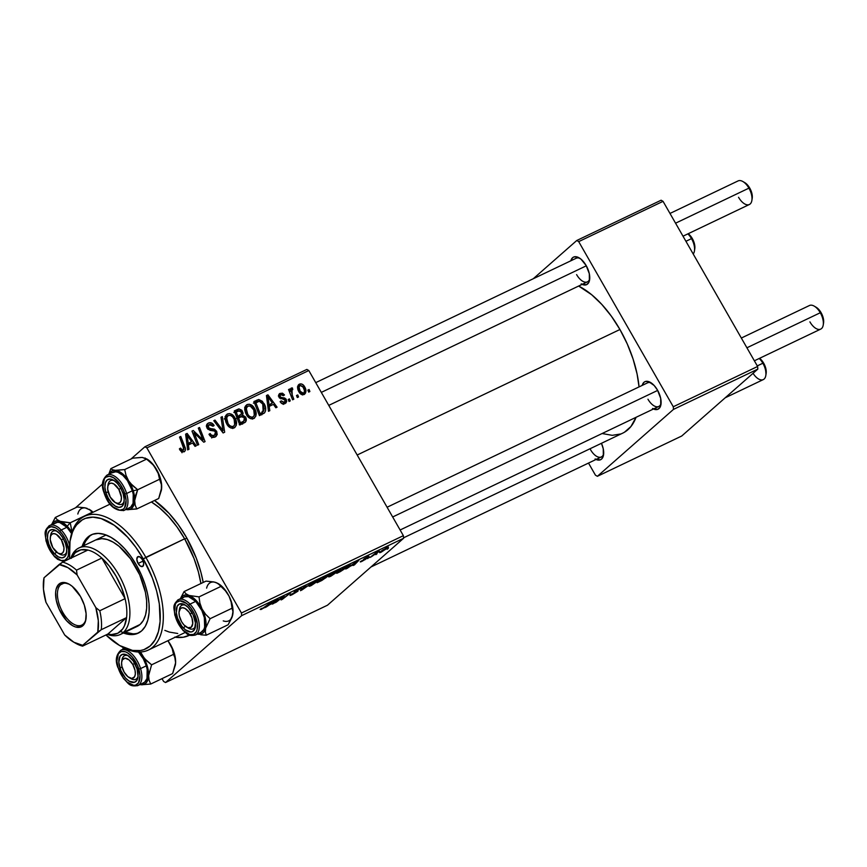 <?xml version="1.0" encoding="UTF-8"?>
<svg xmlns="http://www.w3.org/2000/svg" width="867" height="867" viewBox="0 0 867 867"><rect width="100%" height="100%" fill="white"/><g stroke="black" fill="none" stroke-linecap="round" stroke-linejoin="round"><path stroke-width="1.3" d="M590.535 449.702A13.07 6.719 -115.5 0 0 603.67 453.809A13.07 6.719 64.5 0 1 601.362 456.931A13.07 6.719 64.5 0 1 590.535 449.702M595.076 458.99L600.235 459.868L601.568 459.077L603.313 456.042L603.259 448.813L601.449 443.286A15.248 7.836 64.5 0 1 603.54 454.937A15.248 7.836 64.5 0 1 596.03 459.477M576.609 274.611A13.07 6.719 -115.5 0 0 589.733 278.73A13.07 6.719 64.5 0 1 587.425 281.851A13.07 6.719 64.5 0 1 576.609 274.611M581.15 283.91L586.309 284.777L588.671 282.707L589.376 280.962L589.322 273.734L586.157 265.54A15.248 7.836 64.5 0 1 589.603 279.857A15.248 7.836 64.5 0 1 582.104 284.398M647.963 399.21A13.07 6.719 -115.5 0 0 661.087 403.328A13.07 6.719 64.5 0 1 658.79 406.45A13.07 6.719 64.5 0 1 647.963 399.21M652.504 408.509L657.663 409.376L660.025 407.306L660.73 405.561L660.676 398.332L657.522 390.139A15.248 7.836 64.5 0 1 660.968 404.455A15.248 7.836 64.5 0 1 653.458 408.996M186.372 537.28A78.442 40.305 64.5 0 1 203.203 582.44L200.927 572.361L196.256 558.077L186.372 537.28L178.223 524.633L169.195 513.513L154.521 500.476A78.442 40.305 64.5 0 1 186.372 537.28M174.679 637.137L183.219 637.245L189.656 635.143A78.442 40.305 64.5 0 1 175.21 637.223M619.938 329.503A82.809 42.548 -115.5 0 0 578.647 286.045L591.706 294.758L601.806 304.425L611.343 316.152L619.938 329.503L357.182 455.002L619.938 329.503L627.274 343.971L633.062 358.992L637.082 373.991L639.055 386.899A82.809 42.548 -115.5 0 0 619.938 329.503M327.488 605.209L165.543 682.546L241.644 615.646L403.588 538.299L327.488 605.209L403.588 538.299L403.372 535.665L308.804 370.534L146.87 447.881L241.438 613.012L403.372 535.665L403.588 538.299L241.644 615.646L165.543 682.546L163.603 681.429L162.01 678.644L163.603 681.429L165.543 682.546L327.488 605.209M367.586 558.619L368.735 557.719L367.586 558.619M375.866 554.663L377.015 553.764L375.866 554.663M339.582 570.616L339.105 569.782L339.582 570.616C341.197 569.218 340.742 569.088 338.206 570.193L329.493 575.796C327.975 577.119 328.463 577.238 330.923 576.165L340.503 569.608L332.429 573.553L328.788 576.501L330.923 576.165L340.503 569.478M347.136 568.384L350.235 566.238L354.43 564.244L353.172 565.501L354.408 564.916L358.84 560.364L345.803 569.023L350.235 566.238L354.43 564.244L353.172 565.501L354.408 564.916L358.84 560.364L347.136 568.384M321.863 580.457L330.457 574.182L325.179 576.436L317.138 582.711L321.863 580.457L330.002 574.734L325.179 576.436L317.138 582.711L321.863 580.457M301.998 589.939L313.215 582.158L302.28 589.462L305.921 585.637L304.685 586.233L300.437 590.687L313.215 582.158L302.28 589.462L305.921 585.637L304.685 586.233L300.437 590.687L301.998 589.939M260.111 609.447L263.817 607.995L271.674 601.991L263.221 608.125L260.772 608.905L260.111 609.447L261.195 609.468L265.779 606.597L271.674 601.991L261.986 608.807L262.083 608.244L260.772 608.905L260.111 609.447L261.195 609.468L260.859 608.862L261.195 609.468M276.053 602.337L282.826 597.049L281.092 599.931L282.393 599.314L290.445 593.028L282.414 598.934L284.17 596.03L282.88 596.648L274.806 602.933L282.826 597.049L281.092 599.931L282.393 599.314L290.445 593.028L282.414 598.934L284.17 596.03L282.88 596.648L276.053 602.337M266.321 606.987L269.42 604.841L273.614 602.836L272.357 604.104L273.593 603.508L278.025 598.967L264.988 607.626L269.42 604.841L273.614 602.836L272.357 604.104L273.593 603.508L278.025 598.967L276.53 599.682L266.321 606.987M301.12 588.606L300.838 588.097L301.12 588.606C302.063 587.718 301.499 587.75 299.429 588.715L294.368 591.836L296.481 591.11L296.536 591.89L290.738 594.534C289.394 595.694 289.936 595.716 292.342 594.589L298.075 591.023L295.636 591.348L296.146 590.795L301.413 588.325L295.376 591.034L294.119 592.194L296.666 591.782L290.738 594.534L290.077 595.445L292.342 594.589L297.825 591.251L295.777 591.077L301.575 587.999M319.956 579.99L319.479 579.156L319.956 579.99C321.57 578.603 321.115 578.462 318.579 579.568L309.855 585.171C308.349 586.493 308.825 586.612 311.296 585.539L320.877 578.983L312.803 582.927L309.161 585.875L311.296 585.539L320.877 578.853M360.715 561.328C359.848 562.13 360.325 562.109 362.157 561.242L366.329 558.738L364.541 558.521L368.67 556.354L363.609 559.226L364.964 558.782L365.05 559.367L360.715 561.328L365.05 559.659L366.611 558.348L364.996 558.489L369.114 556.516L367.695 556.766L363.501 559.313L365.18 559.15L364.639 559.681L360.271 561.892M340.254 571.667L350.008 565.284L344.817 567.061L336.764 573.336L349.39 565.88C350.658 564.818 350.593 564.525 349.184 565.013L344.817 567.061L336.764 573.336L340.254 571.667M380.147 551.943C379.117 552.853 379.508 552.908 381.317 552.095L388.383 547.359L382.867 549.906L379.67 552.431L380.721 552.366L387.863 547.868C388.98 546.914 388.644 546.828 386.845 547.619L379.594 552.637M371.141 556.917L379.421 551.228L375.747 552.951L369.895 557.514L379.421 551.228L375.747 552.951L371.141 556.917M387.213 549.245L388.362 548.345L387.213 549.245M253.771 418.544C256.708 415.976 256.968 412.616 254.551 408.455L253.5 409.376L254.551 408.455L255.516 410.503L255.852 416.106L253.771 418.544L250.411 418.555L247.843 416.691L245.664 413.212L244.743 409.874L244.993 407.057L246.64 404.824L249.197 404.195L252.33 405.637L254.551 408.455C252.73 405.084 250.249 403.784 247.128 404.553L244.754 408.205L246.466 414.794C248.298 418.035 250.736 419.281 253.771 418.544L254.627 417.981M269.204 406.385L269.81 410.665L268.477 411.305L266.44 395.547L267.936 394.832L277.082 407.187L275.847 407.783L273.398 404.39L269.204 406.385L273.398 404.39L275.847 407.783L277.082 407.187L267.936 394.832L266.44 395.547L268.477 411.305L269.81 410.665L269.204 406.385L267.979 407.468L269.204 406.385M184.042 451.848C185.646 450.677 185.906 448.987 184.834 446.787L183.717 447.762L184.834 446.787L180.78 436.459L179.534 437.055L183.446 447.025L183.251 450.266L181.517 451.794L183.251 450.266L181.073 449.29L180.033 450.201L181.073 449.29L180.531 448.087L179.458 449.03L180.531 448.087L179.393 448.846L179.968 450.103L184.042 451.848L181.214 451.599L179.393 448.846L180.531 448.087L182.655 450.406L183.977 449.29L179.534 437.055L180.78 436.459L185.289 448.228L185.386 450.255L184.042 451.848L184.682 451.425M216.685 431.343L217.216 434.681L214.799 437.141L211.7 437.12L208.99 434.269L210.128 433.522L211.721 435.418L213.726 435.635L215.504 434.508L215.764 432.557L214.409 430.986L207.95 429.295L206.454 426.629L206.769 424.451L209.055 422.803L212.187 423.334L214.138 425.524L212.989 426.25L211.656 424.732L209.641 424.451L208.026 425.74L208.221 427.474L209.348 428.417L214.485 429.187L216.685 431.343L208.221 427.474L209.185 424.624L212.989 426.25L213.976 425.231C212.448 422.923 210.573 422.196 208.351 423.074L207.386 423.703L207.04 428.135L210.074 430.346L214.55 431.051L215.525 432.048L214.398 435.397L211.548 435.31L210.128 433.522L208.99 434.269C210.562 437.098 212.632 437.998 215.189 436.968L216.208 436.307L216.685 431.343L215.645 432.254L216.685 431.343M222.31 416.626L224.672 432.221L223.112 432.969L213.781 420.701L215.016 420.105L223.014 430.628L220.987 417.255L222.31 416.626L220.987 417.255L223.014 430.628L215.016 420.105L213.781 420.701L223.112 432.969L224.672 432.221L222.31 416.626L221.063 417.721L222.31 416.626M234.144 427.919C237.081 425.35 237.33 421.991 234.924 417.829L233.873 418.75L234.924 417.829L235.889 419.877L236.225 425.48L234.144 427.919L230.785 427.93L228.216 426.065L226.038 422.587L225.117 419.249L225.366 416.431L227.002 414.198L229.571 413.57L232.692 415.011L234.924 417.829C233.104 414.459 230.622 413.158 227.501 413.927L225.127 417.591L226.84 424.169C228.671 427.409 231.11 428.666 234.144 427.919L235 427.355M309.096 389.511L309.887 391.516L308.663 392.112L307.839 390.107L309.096 389.511L307.839 390.107L308.663 392.112L309.887 391.516L309.096 389.511L308.002 390.475L309.096 389.511M244.537 422.738C246.488 421.416 246.835 419.52 245.599 417.027L244.537 417.959L245.599 417.027L245.979 417.818L245.708 421.774L239.812 424.993L234.285 410.904L238.826 408.921L241.785 410.21L243.096 413.158L242.597 415.076L245.599 417.027L242.597 415.076L242.392 411.099L239.064 408.899L234.285 410.904L239.812 424.993L245.242 422.272M188.388 444.988L188.995 449.269L187.662 449.897L185.625 434.139L187.12 433.424L196.267 445.79L195.032 446.375L192.582 442.983L188.388 444.988L192.582 442.983L195.032 446.375L196.267 445.79L187.12 433.424L185.625 434.139L187.662 449.897L188.995 449.269L188.388 444.988L187.164 446.061L188.388 444.988M195.4 435.993L198.727 444.619L197.481 445.204L191.975 431.105L193.276 430.487L203.03 440.024L198.294 428.092L199.54 427.496L205.067 441.585L203.767 442.203L193.991 432.698L195.4 435.993L193.991 432.698L203.767 442.203L205.067 441.585L199.54 427.496L198.294 428.092L203.03 440.024L193.276 430.487L191.975 431.105L197.481 445.204L198.727 444.619L195.4 435.993L194.273 436.99L195.4 435.993M285.005 403.621L286.316 399.47L285.265 400.391L286.316 399.47L284.712 398.029L283.401 399.188L284.712 398.029L282.208 397.617L280.821 398.842L282.208 397.617L280.713 397.249L279.683 398.159L280.713 397.249L280.149 396.533L279.109 397.444L280.68 394.604L283.379 395.71L284.517 394.951L280.063 393.39L278.871 394.431L280.063 393.39L279.044 397.335L285.156 400.164L284.376 402.396L282.675 403.903L284.376 402.396L281.255 400.857L280.225 401.789C281.493 403.827 283.086 404.434 285.005 403.621L282.371 403.794L280.128 401.605L281.255 400.857L283.877 402.57L285.384 400.857L284.322 399.405L279.347 397.801L278.556 395.482L279.813 393.51L282.479 393.174L284.517 394.951L283.379 395.71L281.027 394.474L279.954 395.959L280.8 397.314L286.012 399.015L286.749 401.367L285.85 403.09M264.652 412.725L259.439 415.618L253.912 401.529L258.875 399.546L262.398 401.291L265.465 407.078L265.616 410.698L264.652 412.725C266.234 409.918 266.028 406.851 264.045 403.534L258.453 399.579L253.912 401.529L259.439 415.618L264.272 413.104M299.462 384.114L298.15 385.262L299.462 384.114C297.175 386.14 297.045 388.784 299.072 392.057C300.361 394.312 302.063 395.114 304.165 394.474C306.376 392.48 306.528 389.912 304.61 386.747L303.569 387.657L304.61 386.747L305.552 388.839L305.542 393.065L303.84 394.604L301.293 394.355L298.085 389.901L298.01 385.522L300.892 383.843L303.071 384.796L304.61 386.747C303.342 384.406 301.629 383.528 299.462 384.114L298.703 384.612M297.749 394.929L298.541 396.945L297.316 397.53L296.492 395.525L297.749 394.929L296.492 395.525L297.316 397.53L298.541 396.945L297.749 394.929L296.644 395.894L297.749 394.929M291.377 387.983L290.608 391.082L289.524 392.036L290.608 391.082L289.795 388.958L288.548 389.543L292.569 399.795L293.815 399.199L292.244 395.081L291.106 396.078L292.244 395.081L293.815 399.199L292.569 399.795L288.548 389.543L289.795 388.958L290.608 391.082L290.835 388.557L292.407 387.928L292.775 389.651L291.713 389.847L291.301 391.125L292.244 395.081L291.973 389.651L292.775 389.651L292.407 387.928L291.128 388.145M289.47 398.885L290.261 400.901L289.036 401.486L288.212 399.481L289.47 398.885L288.212 399.481L289.036 401.486L290.261 400.901L289.47 398.885L288.364 399.85L289.47 398.885M75.451 507.834L102.653 483.927L75.451 507.834M130.993 459.011L144.93 446.765L306.864 369.418L308.804 370.534L403.372 535.665L241.438 613.012L241.644 615.646L241.438 613.012L146.87 447.881L144.93 446.765L146.87 447.881L308.804 370.534L306.864 369.418L144.93 446.765L130.993 459.011M681.722 436.014L597.385 476.297L673.486 409.387L757.834 369.104L681.722 436.014L757.834 369.104L757.617 366.47L663.049 201.339L578.701 241.622L673.28 406.753L757.617 366.47L757.834 369.104L673.486 409.387L597.385 476.297L595.445 475.181L588.509 463.076L595.445 475.181L597.385 476.297L681.722 436.014M533.281 278.73L576.761 240.506L661.109 200.223L663.049 201.339L757.617 366.47L673.28 406.753L673.486 409.387L673.28 406.753L578.701 241.622L576.761 240.506L578.701 241.622L663.049 201.339L661.109 200.223L576.761 240.506L533.281 278.73M657.522 390.139L654.184 385.512L648.57 381.578L645.265 381.534L643.943 382.325L642.187 385.403A15.248 7.836 64.5 0 1 650.434 382.412A15.248 7.836 64.5 0 1 657.522 390.139M586.157 265.54L580.966 259.135L577.216 256.979L573.911 256.935L572.588 257.727L570.833 260.804A15.248 7.836 64.5 0 1 579.08 257.813A15.248 7.836 64.5 0 1 586.157 265.54M602.099 433.522L612.232 435.332L620.718 433.977M624.489 432.2L630.938 426.531L636.064 417.298A82.809 42.548 -115.5 0 1 622.766 433.121L403.545 537.822M647.519 382.856A13.07 6.719 64.5 0 1 651.399 383.03M315.74 382.64L576.154 258.258A13.07 6.719 64.5 0 1 580.034 258.431M234.632 411.803L237.298 409.462L234.632 411.803M233.841 412.497L235.607 411.944L239.064 408.899L235.076 412.92L238.273 410.958L241.199 411.738L241.579 413.895L237.558 417.731M241.351 412.02L242.392 411.099L241.351 412.02M239.606 415.932L239.444 417.558M240.17 417.222L242.597 415.076L240.17 417.222M242.803 421.958L242.771 423.573M242.608 424.126L242.76 421.698M239.39 417.699L239.4 415.141M236.593 412.053L234.697 412.15M237.894 416.344L236.171 411.955L237.894 416.344L236.799 417.309L239.888 415.391L237.027 417.905L239.888 415.391L237.894 416.344M241.579 413.895L239.888 415.391L241.655 413.364L240.051 410.644L236.171 411.955M236.431 418.436L238.111 416.94M240.538 423.941L243.995 420.907L239.303 423.714L240.408 422.749L238.533 417.992L241.134 416.756L244.342 417.569L243.876 421.004L240.625 423.865M242.706 421.655L239.574 424.407L244.548 420.246L244.689 418.382L243.725 416.778L241.958 416.442L238.533 417.992L240.408 422.749L242.706 421.655M239.249 424.7L243.876 421.004M225.843 415.38L227.501 413.927L225.843 415.38M225.312 416.604L226.764 416.734M233.071 426.705L232.844 428.276M232.757 428.526L233.071 426.477M227.208 416.864L225.03 416.648M228.097 423.649L226.666 418.132L225.138 419.476L228.335 415.477C230.557 414.968 232.313 415.9 233.613 418.273C235.564 421.514 235.477 424.201 233.353 426.336L231.326 428.114L233.353 426.336C231.164 426.857 229.408 425.968 228.097 423.649L227.067 424.559L228.097 423.649L229.69 425.589L231.901 426.575L233.581 426.217L234.697 424.83L234.155 419.335L232.638 416.875L230.589 415.445L228.335 415.477L226.851 417.309L226.916 420.939L228.097 423.649M224.271 418.924L228.335 415.477M231.435 428.146L233.353 426.336M214.008 420.994L215.016 420.105L214.008 420.994M219.579 428.32L220.641 427.388L219.579 428.32M222.006 431.517L223.014 430.628L222.006 431.517M209.088 434.432L210.128 433.522L209.088 434.432M209.337 434.844L210.356 433.955L209.337 434.844M210.475 436.253L211.548 435.31L210.475 436.253M212.209 437.315L214.398 435.397L212.209 437.315M211.678 437.954L214.398 435.397M206.758 424.472L208.351 423.074L206.758 424.472M206.4 425.708L207.614 425.849M212.935 426.152L213.976 425.231L212.935 426.152M206.498 426.835L209.185 424.624M207.191 428.374L208.221 427.474L207.191 428.374M208.167 429.468L209.348 428.417L208.167 429.468M210.399 430.411L212.252 428.775L210.399 430.411M207.972 425.979L206.368 425.708M181.561 451.826L183.251 450.266M182.005 452.737L181.972 452M185.69 434.681L187.12 433.424L185.69 434.681M189.028 443.731L189.548 444.435L189.028 443.731M187.034 445.074L191.531 441.531L187.034 445.074M188.182 443.135L187.586 438.453L186.318 439.558L187.586 438.453L187.023 435.299L185.896 436.296L187.023 435.299L191.531 441.531L186.925 444.24L191.531 441.531L187.023 435.299L188.182 443.135M192.127 431.495L193.276 430.487L192.127 431.495M196.711 435.548L197.709 434.67L196.711 435.548M199.952 438.615L200.927 437.748L199.952 438.615M202.217 440.739L203.03 440.024L202.217 440.739M198.435 428.461L199.54 427.496L198.435 428.461M192.951 433.619L193.991 432.698L192.951 433.619M282.783 403.924L284.376 402.396M280.063 393.39L279.347 393.846M278.632 396.327L280.68 394.604M278.383 396.078L279.022 396.208M283.141 403.133L283.292 404.412M266.505 396.089L267.936 394.832L266.505 396.089M269.843 405.127L270.363 405.832L269.843 405.127M267.849 406.471L272.346 402.938L267.849 406.471M268.998 404.531L268.402 399.86L267.144 400.966L268.402 399.86L267.838 396.707L266.722 397.693L267.838 396.707L272.346 402.938L267.74 405.637L272.346 402.938L267.838 396.707L268.998 404.531M254.259 402.407L256.849 400.12L254.259 402.407M253.392 403.166L258.453 399.579L254.996 402.613L255.776 402.602M262.994 404.455L264.045 403.534L262.994 404.455M262.267 412.432L261.986 414.404M261.801 414.838L262.202 411.348M255.841 402.602L254.172 402.83M260.403 413.776L259.818 414.578M260.035 413.375L255.798 402.581L254.703 403.545L259.255 401.215L262.766 404.044L263.156 411.652L259.125 414.816L263.698 411.034L264.197 408.314L263.048 404.553L260.859 401.757L258.81 401.269L255.798 402.581L260.035 413.375M259.222 415.055L263.156 411.652M245.469 406.005L247.128 404.553L245.469 406.005M244.938 407.23L246.391 407.349M252.698 417.33L252.47 418.902M252.395 419.151L252.709 417.103M246.846 407.49L244.657 407.273M247.734 414.274L246.304 408.758L244.776 410.102L247.962 406.103C250.184 405.593 251.939 406.525 253.24 408.899C255.191 412.139 255.104 414.827 252.98 416.962L250.953 418.739L252.98 416.962C250.791 417.482 249.035 416.593 247.734 414.274L246.694 415.185L247.734 414.274L249.317 416.214L251.528 417.2L253.207 416.843L254.324 415.456L253.782 409.961L250.216 406.059L247.962 406.103L246.477 407.934L246.542 411.565L247.734 414.274M244.711 408.834L247.962 406.103M251.062 418.772L252.98 416.962M304.165 394.474L304.794 394.062M302.42 394.984L302.475 394.062M298.194 387.04L297.435 386.877M297.641 387.408L300.09 385.338L299.028 387.267L300.21 391.331C298.714 388.98 298.671 386.975 300.09 385.338L303.385 387.321C304.805 389.641 304.837 391.624 303.493 393.271L301.954 394.626L303.493 393.271L300.21 391.331L299.169 392.242L300.21 391.331L301.586 392.979L303.493 393.271M290.597 389.521L292.407 387.928L290.597 389.521M290.597 390.865L291.626 389.955L290.597 390.865M290.597 390.822L291.973 389.651M283.086 596.55L283.498 597.265L283.086 596.55M282.534 597.428L282.967 598.187L282.534 597.428M282.013 598.23L282.414 598.934L282.013 598.23M281.894 598.447L282.393 599.314L281.894 598.447M270.797 603.898L276.345 599.801L274.145 602.305L270.688 603.703L276.443 599.986L274.145 602.305L270.797 603.898M261.986 608.807L261.444 608.764M290.738 594.534L290.001 595.412M300.665 588.162L300.979 588.726L300.665 588.162M299.895 588.487L299.841 589.235M297.825 591.251L297.186 590.882M309.855 585.171L309.042 586.222M311.058 584.607L317.821 580.207C319.609 579.438 319.923 579.535 318.796 580.511L312.087 584.867C310.321 585.637 309.974 585.55 311.058 584.607L317.821 580.207C319.609 579.438 319.923 579.535 318.796 580.511L312.087 584.867C310.321 585.637 309.974 585.55 311.058 584.607L310.191 584.889M322.979 578.538L325.353 576.36L328.745 575.341L322.979 578.538L328.961 575.027L322.979 578.538M319.316 581.389L321.885 579.015L325.938 577.747L319.316 581.389L326.209 577.422L319.316 581.389M328.799 574.713L328.745 575.341M362.764 560.732L362.103 560.602M363.609 559.226L364.422 559.345M366.828 557.405L367.586 557.383M365.321 558.662L364.693 558.803M351.612 565.295L357.161 561.209L354.961 563.702L351.503 565.1L357.258 561.383L354.961 563.702L351.612 565.295M349.39 565.88L348.946 565.111L349.39 565.88C350.658 564.818 350.593 564.525 349.184 565.013M338.943 572.014L344.99 566.985L348.198 565.447L348.198 566.422L338.802 571.754L345.109 567.202L348.35 565.707L346.637 567.668L338.943 572.014M329.493 575.796L328.68 576.848M330.685 575.233L337.458 570.833C339.235 570.063 339.561 570.161 338.423 571.136L331.725 575.493C329.948 576.262 329.612 576.176 330.685 575.233L337.458 570.833C339.235 570.063 339.561 570.161 338.423 571.136L331.725 575.493C329.948 576.262 329.612 576.176 330.685 575.233L329.818 575.515M387.863 547.868L387.538 547.305L387.863 547.868C388.98 546.914 388.644 546.828 386.845 547.619M381.447 551.304L386.14 547.966L386.639 548.453L381.881 551.607L381.285 551.022L386.639 548.453L381.881 551.607M302.009 394.648L304.241 392.469L304.447 390.518L302.778 386.422L300.09 385.338M317.821 580.207L319.414 579.698L318.796 580.511M312.087 584.867L310.462 585.344M326.014 577.075L325.938 577.747M348.35 565.707L348.198 566.422M337.458 570.833L339.051 570.323L338.423 571.136M331.725 575.493L330.089 575.97M386.238 548.128L387.148 547.879L386.639 548.453M50.535 536.337A13.07 6.719 64.5 0 1 53.158 531.113A13.07 6.719 64.5 0 1 57.038 531.276A13.07 6.719 -115.5 0 0 50.535 536.337A13.07 6.719 64.5 0 1 53.158 531.113A13.07 6.719 64.5 0 1 57.038 531.276A13.07 6.719 -115.5 0 0 50.644 535.188L50.319 537.28A10.892 5.603 64.5 0 1 61.427 539.913L63.356 538.732L61.427 539.913L56.366 534.386L53.797 533.584L51.727 534.332L50.481 536.5L50.243 539.762L52.779 547.51A10.892 5.603 64.5 0 1 50.319 537.28M691.498 238.631L692.321 238.588A10.892 5.603 -115.5 0 0 688.225 233.711L691.194 236.832L692.321 238.588L691.498 238.631A13.07 6.719 -115.5 0 0 687.867 233.884A13.07 6.719 64.5 0 1 691.498 238.631L685.927 241.286L691.498 238.631A13.07 6.719 64.5 0 1 694.456 250.91A13.07 6.719 64.5 0 1 693.199 253.988A13.07 6.719 -115.5 0 0 691.498 238.631M57.84 553.027A10.892 5.603 64.5 0 1 52.779 547.51L57.851 553.038L60.419 553.84L62.478 553.092L63.724 550.924L63.963 547.662L61.427 539.913A10.892 5.603 64.5 0 1 63.724 550.924A10.892 5.603 64.5 0 1 57.84 553.027L59.671 554.089A13.07 6.719 -115.5 0 0 66.726 551.575A13.07 6.719 64.5 0 1 64.429 554.707A13.07 6.719 64.5 0 1 58.707 553.46A13.07 6.719 -115.5 0 0 66.726 551.585A13.07 6.719 64.5 0 1 64.429 554.707A13.07 6.719 64.5 0 1 58.707 553.46M694.619 249.598L694.575 244.44L692.321 238.588A10.892 5.603 -115.5 0 1 694.781 248.818L694.456 250.91M744.688 182.579L742.856 181.528A13.07 6.719 64.5 0 1 748.925 188.15L749.749 188.096A10.892 5.603 -115.5 0 0 744.688 182.579L747.365 184.801L750.714 190.003L752.003 193.959L752.036 199.117M107.952 485.856A13.07 6.719 64.5 0 1 110.586 480.621A13.07 6.719 64.5 0 1 114.455 480.795A13.07 6.719 -115.5 0 0 107.952 485.856A13.07 6.719 64.5 0 1 110.586 480.621A13.07 6.719 64.5 0 1 114.455 480.795A13.07 6.719 -115.5 0 0 108.072 484.707L107.746 486.799A10.892 5.603 64.5 0 1 118.855 489.422L120.773 488.251L118.855 489.422L121.391 497.17L121.152 500.443L119.906 502.611L117.836 503.348L115.268 502.546L110.207 497.029A10.892 5.603 64.5 0 1 107.746 486.799M321.321 392.383L586.32 265.811L321.321 392.383M683.012 236.192L749.37 204.504A13.07 6.719 -115.5 0 0 748.925 188.15L675.566 223.187L748.925 188.15A13.07 6.719 -115.5 0 0 738.099 180.91L669.985 213.445M115.268 502.546A10.892 5.603 64.5 0 1 110.207 497.029L107.671 489.281L107.909 486.019L109.155 483.84L111.214 483.103L113.783 483.905L118.855 489.422A10.892 5.603 64.5 0 1 121.152 500.443A10.892 5.603 64.5 0 1 115.268 502.546L117.099 503.608A13.07 6.719 -115.5 0 0 124.154 501.093A13.07 6.719 64.5 0 1 121.846 504.215A13.07 6.719 64.5 0 1 116.135 502.979A13.07 6.719 -115.5 0 0 124.154 501.093A13.07 6.719 64.5 0 1 121.846 504.215A13.07 6.719 64.5 0 1 116.135 502.979M751.873 200.418L752.209 198.326A10.892 5.603 -115.5 0 0 749.749 188.096L748.925 188.15A13.07 6.719 64.5 0 1 751.873 200.418A13.07 6.719 64.5 0 1 738.543 197.264M765.81 375.509L766.146 373.417A10.892 5.603 -115.5 0 0 763.675 363.186L762.862 363.23A13.07 6.719 64.5 0 1 765.81 375.509A13.07 6.719 64.5 0 1 753.055 373.309M134.71 663.331L132.792 664.512A10.892 5.603 64.5 0 1 135.079 675.523A10.892 5.603 64.5 0 1 129.194 677.626A10.892 5.603 64.5 0 1 124.144 672.109L121.879 666.257L121.597 662.626L122.345 659.852L125.151 658.183L129.075 659.939L132.792 664.512L135.046 670.364L135.339 673.995L134.58 676.769L131.773 678.438L127.85 676.683L124.144 672.109A10.892 5.603 64.5 0 1 121.673 661.879A10.892 5.603 64.5 0 1 132.792 664.512L134.71 663.331M129.194 677.626L131.036 678.688A13.07 6.719 -115.5 0 0 138.091 676.173A13.07 6.719 64.5 0 1 135.783 679.305A13.07 6.719 64.5 0 1 130.072 678.059A13.07 6.719 -115.5 0 0 138.091 676.184M725.213 397.78L763.307 379.583A13.07 6.719 -115.5 0 0 762.862 363.23L757.292 365.885L762.862 363.23A13.07 6.719 -115.5 0 0 759.221 358.483A13.07 6.719 64.5 0 1 762.862 363.23L763.675 363.186L765.409 367.066L765.973 374.197M121.889 660.936A13.07 6.719 64.5 0 1 124.512 655.712A13.07 6.719 64.5 0 1 128.392 655.875A13.07 6.719 -115.5 0 0 121.889 660.936A13.07 6.719 64.5 0 1 124.512 655.712A13.07 6.719 64.5 0 1 128.392 655.875A13.07 6.719 -115.5 0 0 122.009 659.787L121.673 661.879M759.579 358.309L763.675 363.186A10.892 5.603 -115.5 0 0 759.579 358.309M192.138 612.85L190.209 614.02A10.892 5.603 64.5 0 1 192.507 625.042A10.892 5.603 64.5 0 1 186.622 627.144A10.892 5.603 64.5 0 1 181.561 621.628L183.945 624.934L187.955 627.741L191.26 627.209L192.756 623.514L191.943 617.9L189.082 612.265L185.148 608.504L182.579 607.702L180.509 608.439L179.014 612.135L179.306 615.776L181.561 621.628A10.892 5.603 64.5 0 1 179.101 611.398A10.892 5.603 64.5 0 1 190.209 614.02L192.138 612.85M186.622 627.144L188.453 628.207A13.07 6.719 -115.5 0 0 195.508 625.692A13.07 6.719 64.5 0 1 193.211 628.813A13.07 6.719 64.5 0 1 187.489 627.578A13.07 6.719 -115.5 0 0 195.508 625.692A13.07 6.719 64.5 0 1 193.211 628.813A13.07 6.719 64.5 0 1 187.489 627.578M823.238 325.017L823.563 322.925A10.892 5.603 -115.5 0 0 821.103 312.694L820.28 312.749A13.07 6.719 64.5 0 1 823.238 325.017A13.07 6.719 64.5 0 1 809.908 321.863M754.377 360.791L820.724 329.102A13.07 6.719 -115.5 0 0 820.28 312.749L746.921 347.786L820.28 312.749A13.07 6.719 -115.5 0 0 809.453 305.509L741.339 338.043M657.674 390.41L392.675 516.981L657.674 390.41M179.317 610.455A13.07 6.719 64.5 0 1 181.94 605.22A13.07 6.719 64.5 0 1 185.82 605.394A13.07 6.719 -115.5 0 0 179.317 610.455A13.07 6.719 64.5 0 1 181.94 605.22A13.07 6.719 64.5 0 1 185.82 605.394A13.07 6.719 -115.5 0 0 179.436 609.306L179.101 611.398M823.401 323.716L823.639 320.443L822.068 314.602L819.976 310.939L816.042 307.178A10.892 5.603 -115.5 0 1 821.103 312.694L820.28 312.749A13.07 6.719 64.5 0 0 814.211 306.127L816.042 307.178M62.391 521.934L60.235 521.327A21.209 10.903 64.5 0 1 67.192 526.193L70.249 522.768L60.235 521.327L57.114 519.626L55.315 517.458L77.217 506.989L85.074 507.824L90.352 510.132L92.151 512.31L70.249 522.768L62.391 521.934M54.708 553.991L56.442 552.041L54.708 553.991L51.305 549.472L48.79 544.086L47.544 538.635L47.75 533.953L49.386 530.767L52.193 529.542L55.748 530.485L59.509 533.433A15.248 7.836 64.5 0 1 66.607 552.712A15.248 7.836 64.5 0 1 54.708 553.991A15.248 7.836 64.5 0 1 47.479 535.936A15.248 7.836 64.5 0 1 56.073 530.669A15.248 7.836 64.5 0 1 59.509 533.433L62.901 537.952L65.415 543.338L66.661 548.789L66.456 553.471L64.83 556.657L62.023 557.882L58.468 556.939L54.708 553.991M53.927 523.841L57.525 522.27L59.736 522.53L66.932 527.277A19.616 10.079 -115.5 0 1 71.582 533.563L66.932 527.277L61.199 530.008L66.932 527.277A19.616 10.079 -115.5 0 0 55.401 522.79L49.668 525.532A19.616 10.079 64.5 0 1 61.199 530.008A1.311 0.607 136.2 0 0 59.986 531.373A18.305 9.407 64.5 0 1 68.33 555.422A18.305 9.407 64.5 0 1 54.231 556.05L60.95 560.472L64.841 560.299L67.55 557.6L68.33 555.422L68.58 549.808L65.74 539.957L62.121 533.899L57.742 529.325L55.466 527.83L51.207 526.713L47.837 528.176L46.655 529.824L45.637 537.616L48.476 547.467L54.231 556.05A1.311 0.607 136.2 0 0 54.296 556.473A1.311 0.607 -43.8 0 1 54.231 556.05A18.305 9.407 64.5 0 1 45.886 532.002A18.305 9.407 64.5 0 1 59.986 531.373A1.311 0.607 -43.8 0 1 61.199 530.008A19.616 10.079 -115.5 0 0 48.715 526.117M51.391 525.174L54.253 521.587L57.016 520.785L61.958 522.086L67.192 526.193L70.249 522.768L72.037 532.1L70.249 522.768L92.433 512.538L89.409 509.46A21.209 10.903 -115.5 0 0 89.268 509.373M85.573 507.997L77.217 506.989L55.315 517.458L51.532 524.687L55.315 517.458L57.114 519.626L60.235 521.327A21.209 10.903 64.5 0 0 51.652 524.578M88.976 509.211L93.094 512.234A21.209 10.903 -115.5 0 0 89.409 509.46M67.192 526.193L71.918 532.479A21.209 10.903 64.5 0 0 67.192 526.193M61.199 530.008A19.616 10.079 64.5 0 1 69.523 545.083A19.616 10.079 -115.5 0 0 61.199 530.008M69.479 557.763A19.616 10.079 64.5 0 1 68.58 559.269M87.231 508.43A21.209 10.903 -115.5 0 0 77.835 514.033M130.538 483.428L128.641 480.871A21.209 10.903 64.5 0 1 133.269 490.82L137.669 489.736L132.705 485.737L128.641 480.871L126.018 475.354L124.696 469.567L146.61 459.109L153.741 465.416L158.249 473.49L159.571 479.267L137.669 489.736L130.538 483.428M105.904 492.64L108.158 492.077L105.904 492.64L104.896 487.265L105.362 482.8L107.215 479.917L110.185 479.072L113.815 480.372L117.554 483.634L120.838 488.349L123.157 493.811A15.248 7.836 64.5 0 1 124.024 502.231A15.248 7.836 64.5 0 1 115.907 506.469A15.248 7.836 64.5 0 1 105.904 492.64A15.248 7.836 64.5 0 1 113.501 480.177A15.248 7.836 64.5 0 1 123.157 493.811L124.154 499.186L123.699 503.651L121.846 506.534L118.877 507.39L115.246 506.09L111.507 502.827L108.223 498.102L105.904 492.64M128.923 508.008L130.679 507.119L133.063 503.413L133.236 494.298L132.369 490.765L126.625 493.496L132.369 490.765A19.616 10.079 -115.5 0 0 112.829 472.309L107.085 475.051A19.616 10.079 64.5 0 1 126.625 493.496L124.881 493.93A18.305 9.407 64.5 0 1 119.744 510.219A18.305 9.407 64.5 0 1 104.181 492.521L108.819 502.08L113.111 506.967L119.744 510.219L123.309 509.2L124.61 507.748L126.083 500.378L123.667 490.603L120.242 484.371L113.675 477.804L109.318 476.232L105.752 477.262L104.441 478.703L102.978 486.073L104.181 492.521A18.305 9.407 64.5 0 1 109.318 476.232A18.305 9.407 64.5 0 1 124.881 493.93L126.625 493.496A19.616 10.079 -115.5 0 0 107.638 474.823M146.816 458.957L152.473 463.769L158.282 472.808L161.414 483.006L161.381 490.245L158.694 498.492L136.78 508.951L135.165 505.179L134.678 500.562L137.669 489.736L159.571 479.267L161.598 485.227L161.457 489.747M140.714 457.483L132.759 458.166L110.857 468.624L132.759 458.166L142.221 457.418L146.61 459.109L124.696 469.567L115.235 470.315L120.285 472.125L125.487 476.655L130.039 483.222L133.269 490.82L134.667 498.297L134.027 504.507L131.448 508.506L128.836 509.633L125.704 509.482L136.78 508.951L158.694 498.492L161.674 487.666A21.209 10.903 -115.5 0 0 155.626 467.974L158.249 473.49L161.186 483.049L161.674 487.666A21.209 10.903 -115.5 0 1 161.479 489.627L161.381 490.245M110.857 468.624L108.787 474.238L110.857 468.624L112.385 469.73L110.857 468.624M115.235 470.315L112.385 469.73L115.235 470.315A21.209 10.903 64.5 0 1 128.641 480.871L126.018 475.354L124.696 469.567L112.342 470.77L109.079 474.097A21.209 10.903 64.5 0 1 115.235 470.315M142.221 457.418L146.837 458.968A21.209 10.903 -115.5 0 1 155.626 467.974L151.562 463.108L145.082 458.004M125.986 509.493A21.209 10.903 64.5 0 0 127.319 509.698L136.78 508.951L135.165 505.179L134.678 500.562A21.209 10.903 64.5 0 1 127.319 509.698L125.704 509.417M123.439 510.663A19.616 10.079 -115.5 0 0 126.625 493.496A19.616 10.079 64.5 0 1 123.992 510.435L129.725 507.704A19.616 10.079 -115.5 0 0 132.369 490.765L127.395 480.524L122.789 475.289L117.966 472.298L115.69 471.8L111.876 472.894M107.085 475.051C102.154 479.484 101.114 485.271 103.942 492.423L106.142 491.979M135.62 495.285L137.669 489.736L133.269 490.82A21.209 10.903 64.5 0 1 134.678 500.562L135.62 495.285M175.405 664.783A21.209 10.903 -115.5 0 0 175.416 664.707A21.209 10.903 -115.5 0 0 175.611 662.746L174.191 653.014L173.508 654.357L151.595 664.816L173.508 654.357L172.186 648.57L169.564 643.065L174.191 653.014A21.209 10.903 -115.5 0 0 169.564 643.065A21.209 10.903 -115.5 0 0 167.916 640.702L172.186 648.57L175.123 658.129L175.611 662.746A21.209 10.903 -115.5 0 0 174.191 653.014L173.508 654.357L175.123 658.129L175.611 662.746L172.631 673.572L150.717 684.041L149.102 680.27L148.615 675.642L151.595 664.816L144.464 658.508L140.53 651.995L146.306 663.331L148.604 673.377L147.303 681.213L145.385 683.597L141.256 684.778L150.717 684.041L172.631 673.572L175.394 664.837M119.841 667.72A15.248 7.836 64.5 0 1 127.438 655.268A15.248 7.836 64.5 0 1 137.084 668.901L138.048 676.672L136.867 680.411L134.407 682.318L129.172 681.169L125.433 677.907L120.849 670.494L118.833 662.345L120.058 656.211L122.518 654.303L127.752 655.452L133.215 660.936L137.084 668.901A15.248 7.836 64.5 0 1 137.961 677.311A15.248 7.836 64.5 0 1 129.844 681.549A15.248 7.836 64.5 0 1 119.841 667.72L122.095 667.167L119.841 667.72M137.376 685.754A19.616 10.079 -115.5 0 0 140.562 668.587L138.807 669.021A18.305 9.407 64.5 0 1 133.681 685.298A18.305 9.407 64.5 0 1 118.118 667.601L122.756 677.16L127.048 682.047L133.681 685.298L135.599 685.114L138.547 682.828L140.02 675.469L137.593 665.683L132.098 656.796L127.612 652.884L125.368 651.778L121.337 651.507L118.378 653.794L116.904 661.153L118.118 667.601A18.305 9.407 64.5 0 1 123.255 651.323A18.305 9.407 64.5 0 1 138.807 669.021L140.562 668.587A19.616 10.079 64.5 0 1 137.929 685.526C128.815 687.152 128.522 682.99 123.537 678.59L118.02 667.287M142.849 683.088L144.616 682.199L147 678.493L147.173 669.378L146.295 665.845L140.562 668.587L146.295 665.845L143.315 658.822L138.427 652.006A19.616 10.079 -115.5 0 1 146.295 665.845A19.616 10.079 -115.5 0 1 143.662 682.784L137.929 685.526M123.277 647.562L122.724 649.318L123.277 647.562M139.414 651.746L142.578 655.951A21.209 10.903 64.5 0 1 148.615 675.642A21.209 10.903 64.5 0 1 141.256 684.778L139.63 684.507M123.818 647.844A21.209 10.903 64.5 0 0 123.016 649.177L123.981 647.627M124.794 648.332L121.022 650.131A19.616 10.079 64.5 0 1 140.562 668.587A19.616 10.079 -115.5 0 0 121.575 649.903M138.091 676.173A13.07 6.719 64.5 0 1 135.783 679.305A13.07 6.719 64.5 0 1 130.072 678.059M139.912 684.572A21.209 10.903 64.5 0 0 141.256 684.778L150.717 684.041L149.102 680.27L148.615 675.642L151.595 664.816L146.642 660.817L142.578 655.951A21.209 10.903 64.5 0 0 139.663 652.017M175.416 664.707L175.307 665.325M214.355 582.115L206.01 581.107L213.856 581.941L217.758 583.328L225.442 590.817L229.018 596.117A21.209 10.903 -115.5 0 0 222.96 587.414L220.933 586.417L225.442 590.817L229.018 596.117L231.153 602.056L232.02 608.244L210.107 618.702L205.609 614.302L202.033 609.013L199.887 603.064L199.031 596.886L189.017 595.445L185.896 593.743L184.097 591.565L180.314 598.794L184.097 591.565L206.01 581.107L184.097 591.565L185.896 593.743L194.241 598.663L200.7 606.586L204.189 614.085L205.566 619.211L205.642 628.174L210.107 618.702L232.02 608.244L232.909 611.376L232.627 615.277L228.162 624.749L206.259 635.208L228.162 624.749L231.944 617.532L233.05 611.116L231.977 603.779L229.018 596.117L231.153 602.056L232.909 611.376L232.627 615.277A21.209 10.903 -115.5 0 1 223.242 620.88M183.49 628.109A15.248 7.836 64.5 0 1 176.261 610.054A15.248 7.836 64.5 0 1 184.855 604.776A15.248 7.836 64.5 0 1 188.291 607.55L193.081 614.703L195.443 622.907L194.598 629.399L192.333 631.653L190.805 631.989L185.354 629.81L181.712 626.007L177.572 618.193L176.326 612.741L177.182 606.25L179.447 604.006L184.53 604.592L188.291 607.55A15.248 7.836 64.5 0 1 195.389 626.83A15.248 7.836 64.5 0 1 183.49 628.109L185.224 626.158L183.49 628.109M196.3 634.46A19.616 10.079 -115.5 0 0 189.981 604.126A1.311 0.607 136.2 0 0 188.768 605.491A18.305 9.407 64.5 0 1 197.112 629.54A18.305 9.407 64.5 0 1 183.013 630.157A1.311 0.607 136.2 0 0 183.078 630.591A1.311 0.607 -43.8 0 1 183.013 630.157L189.732 634.59L193.623 634.416L196.332 631.718L197.112 629.54L197.362 623.926L194.522 614.074L190.903 608.016L186.524 603.443L179.989 600.82L176.619 602.283L175.437 603.941L174.419 611.734L177.258 621.574L183.013 630.157A18.305 9.407 64.5 0 1 174.668 606.12A18.305 9.407 64.5 0 1 188.768 605.491A1.311 0.607 -43.8 0 1 189.981 604.126A19.616 10.079 64.5 0 1 198.933 622.018A19.616 10.079 64.5 0 1 195.357 635.045C187.12 636.606 187.478 633.517 183.078 630.58L174.776 615.093C174.516 608.482 171.471 605.686 178.45 599.65A19.616 10.079 64.5 0 1 189.981 604.126L195.725 601.384L189.981 604.126A19.616 10.079 -115.5 0 0 177.497 600.224M195.357 635.045L201.09 632.303A19.616 10.079 -115.5 0 0 204.666 619.276A19.616 10.079 -115.5 0 0 195.725 601.384L188.518 596.648L184.346 596.832L182.709 597.959M200.786 634.796L206.259 635.208L205.36 632.076L205.642 628.174L204.33 631.404L202.228 633.506L197.34 634.091A21.209 10.903 64.5 0 0 205.642 628.174L210.107 618.702L205.609 614.302L202.033 609.013L199.887 603.064L199.031 596.886L220.933 586.417L199.031 596.886L189.017 595.445A21.209 10.903 64.5 0 1 202.033 609.013A21.209 10.903 64.5 0 1 205.642 628.174L205.36 632.076L206.259 635.208L205.219 635.175M217.758 583.328L222.96 587.414A21.209 10.903 -115.5 0 0 218.191 583.567L216.013 582.548L221.237 585.767L224.629 589.311L229.018 596.117A21.209 10.903 -115.5 0 1 232.833 614.226L232.833 614.28A21.209 10.903 -115.5 0 0 232.833 614.226M180.173 599.281L183.035 595.705L185.798 594.903L189.017 595.445A21.209 10.903 64.5 0 0 180.434 598.696M200.916 632.379L203.832 629.485L204.655 627.144L204.352 617.694L201.881 610.585L195.725 601.384A19.616 10.079 -115.5 0 0 184.183 596.908L178.45 599.65M216.013 582.548A21.209 10.903 -115.5 0 0 206.617 588.14M232.952 613.218L232.627 615.277M138.102 563.463L143.098 561.079L138.102 563.463L136.834 559.594L137.571 556.874L139.89 556.907L142.426 559.659A5.451 2.796 64.5 0 1 142.611 566.476A5.451 2.796 64.5 0 1 138.102 563.463A5.451 2.796 64.5 0 1 137.918 556.647A5.451 2.796 64.5 0 1 142.426 559.659L143.694 563.539L142.947 566.249L140.627 566.227L138.102 563.463M132.987 633.799L125.097 632.173A54.48 27.993 -115.5 0 0 139.056 632.715M136.368 564.981A54.48 27.993 64.5 0 1 138.232 633.148A54.48 27.993 64.5 0 1 123.417 632.986L131.296 634.611L136.878 633.712L141.614 630.905L145.32 626.299L147.845 620.057L149.102 612.438L149.037 603.725L147.65 594.253L145.006 584.38L141.191 574.507L136.368 564.981L130.711 556.202L124.447 548.475L117.804 542.124L111.041 537.377L104.419 534.43L98.199 533.378L92.617 534.278L87.881 537.074L84.175 541.691L82.094 546.459A54.48 27.993 64.5 0 1 91.273 534.831A54.48 27.993 64.5 0 1 136.368 564.981M70.129 540.542A74.085 38.072 64.5 0 1 84.5 516.331A74.085 38.072 64.5 0 1 145.84 557.34A74.085 38.072 -115.5 0 0 70.292 539.48L69.956 541.572A71.907 36.945 64.5 0 1 143.283 558.901L184.638 538.808A74.085 38.072 -115.5 0 0 151.389 501.971L159.387 507.715L168.415 516.353L176.944 526.854L184.638 538.808L145.84 557.34A74.085 38.072 64.5 0 1 148.365 650.044A74.085 38.072 64.5 0 1 120.502 646.002A74.085 38.072 -115.5 0 0 121.434 646.554A74.085 38.072 -115.5 0 0 161.435 632.26A74.085 38.072 -115.5 0 0 145.84 557.34L143.283 558.901L135.816 547.305L127.547 537.117L114.314 525.315L101.114 518.564L92.91 517.176L85.53 518.358L82.257 519.907L76.654 524.828L74.399 528.155L72.525 532.013L70.021 541.203L69.566 558.803A71.907 36.945 64.5 0 1 69.956 541.572M184.79 539.079L186.839 538.104L184.79 539.079M95.858 539.892L95.771 539.924A47.945 24.634 64.5 0 1 135.458 566.454A47.945 24.634 64.5 0 1 137.094 626.44M200.895 583.545A74.085 38.072 -115.5 0 0 184.638 538.808L193.98 558.435L198.391 571.927L200.895 583.545M105.947 634.969L119.646 645.525L132.575 650.434L140.4 650.532L143.965 649.621L150.208 645.915L155.095 639.835L158.433 631.599L160.092 621.541L159.311 603.876L156.634 591.056L152.354 577.953L143.283 558.901A71.907 36.945 64.5 0 1 158.423 631.631A71.907 36.945 64.5 0 1 119.592 645.492A71.907 36.945 64.5 0 1 105.947 634.969M164.828 630.374L169.282 632.065L177.735 633.495M89.572 536.272L85.866 540.878M95.684 539.968L101.873 538.645L107.345 539.567L113.176 542.168L119.115 546.34L130.483 558.727L139.706 574.832L145.396 592.215L146.61 600.549L146.664 608.222L145.558 614.931L143.337 620.414L140.075 624.468L135.913 626.939M92.13 534.462A54.48 27.993 -115.5 0 0 83.774 545.657M60.614 584.748A22.878 11.759 -115.5 0 0 62.825 612.438A22.878 11.759 -115.5 0 0 83.189 624.164L82.82 625.768A24.189 12.431 64.5 0 1 61.286 613.381A24.189 12.431 64.5 0 1 58.956 584.109L60.614 584.748L63.67 583.296L60.614 584.748A22.878 11.759 64.5 0 1 62.045 583.805A22.878 11.759 64.5 0 1 69.815 584.586A22.878 11.759 -115.5 0 0 60.614 584.748L58.956 584.109L63.54 582.461L69.241 584.239L72.243 586.352L80.49 596.496L84.327 605.112L86.115 613.695L85.584 620.956L84.467 623.72L80.718 627.014L75.472 626.949L72.535 625.638L66.586 620.707L59.151 609.154L56.279 600.387L55.64 592.313L56.192 588.921L58.956 584.109A24.189 12.431 64.5 0 1 69.262 584.25A24.189 12.431 64.5 0 1 85.952 619.211A24.189 12.431 64.5 0 1 82.82 625.768L83.189 624.164A22.878 11.759 64.5 0 1 81.758 625.107A22.878 11.759 64.5 0 1 62.034 610.997A22.878 11.759 64.5 0 1 60.614 584.748M125.076 598.663A45.756 23.517 64.5 0 1 126.582 617.597A45.756 23.517 64.5 0 1 120.448 631.458L123.212 632.531A47.945 24.634 -115.5 0 0 118.595 574.518A47.945 24.634 -115.5 0 0 75.928 549.96L75.31 552.647A45.756 23.517 64.5 0 1 87.892 550.046A45.756 23.517 64.5 0 1 101.818 558.066A45.756 23.517 64.5 0 1 125.076 598.663L121.413 587.197L116.037 576.078L109.35 566.129L101.818 558.066L125.076 598.663L99.77 610.747L95.825 607.615L77.087 574.897L76.524 570.15L101.818 558.066L125.076 598.663L99.77 610.747A45.756 23.517 64.5 0 1 101.276 629.691L126.582 617.597L107.866 634.048L111.442 634.557L117.793 633.246L122.691 628.943L124.48 625.757L126.582 617.597L107.866 634.048L82.571 646.132L82.69 645.341L101.276 629.691L126.582 617.597A45.756 23.517 -115.5 0 0 125.076 598.663M73.825 642.209L75.657 643.271A45.756 23.517 -115.5 0 0 82.571 646.132L82.69 645.341A43.578 22.39 64.5 0 1 73.825 642.209A43.578 22.39 64.5 0 1 64.689 634.98L45.951 602.262A43.578 22.39 64.5 0 1 43.751 579.232A43.578 22.39 64.5 0 1 44.011 577.79L59.086 564.536A43.578 22.39 64.5 0 1 77.087 574.897L67.919 567.647L59.086 564.536L62.587 562.13L44.011 577.79L43.458 589.159L45.951 602.262L64.689 634.98L73.858 642.23L82.69 645.341L97.776 632.086L98.318 620.729L95.825 607.615L77.087 574.897L76.524 570.15A45.756 23.517 -115.5 0 0 62.587 562.13L87.892 550.046L62.587 562.13A45.756 23.517 64.5 0 1 76.524 570.15L101.818 558.066A45.756 23.517 -115.5 0 0 87.892 550.046L80.989 549.808L75.31 552.647L75.928 549.96A47.945 24.634 -115.5 0 0 70.834 558.196A47.945 24.634 64.5 0 1 75.928 549.96A47.945 24.634 64.5 0 1 78.908 547.987A47.945 24.634 64.5 0 1 120.253 577.53A47.945 24.634 64.5 0 1 123.212 632.531L140.075 624.468L123.212 632.531A47.945 24.634 64.5 0 1 120.231 634.503A47.945 24.634 64.5 0 1 107.215 634.362A47.945 24.634 -115.5 0 0 123.212 632.531L120.448 631.458A45.756 23.517 64.5 0 1 107.866 634.048L82.571 646.132A45.756 23.517 64.5 0 1 74.735 642.718M71.495 557.882A45.756 23.517 64.5 0 1 75.31 552.647L71.278 558.348M86.05 618.561A22.878 11.759 64.5 0 1 83.189 624.164A22.878 11.759 -115.5 0 0 86.05 618.561M101.276 629.691A45.756 23.517 -115.5 0 0 99.77 610.747L95.825 607.615A43.578 22.39 64.5 0 1 97.776 632.086L101.276 629.691M44.011 577.79L43.881 578.582M649.47 381.924L387.094 507.238M328.766 405.388L587.425 281.851M370.968 566.975L601.362 456.931M658.79 406.45L400.131 529.986M49.668 525.532C42.689 531.579 45.734 534.375 45.994 540.975L54.296 556.473L57.753 559.421L63.822 561.545M103.942 492.423C107.963 505.006 114.65 511.021 123.992 510.435M121.022 650.131C116.091 654.563 115.04 660.351 117.879 667.503M110.076 504.117L84.5 516.331M185.126 632.487L148.365 650.044M121.434 646.554L119.592 645.492M106.088 535.004L78.908 547.987M137.181 626.408L120.231 634.503M43.903 578.213L43.751 579.232"/></g></svg>
